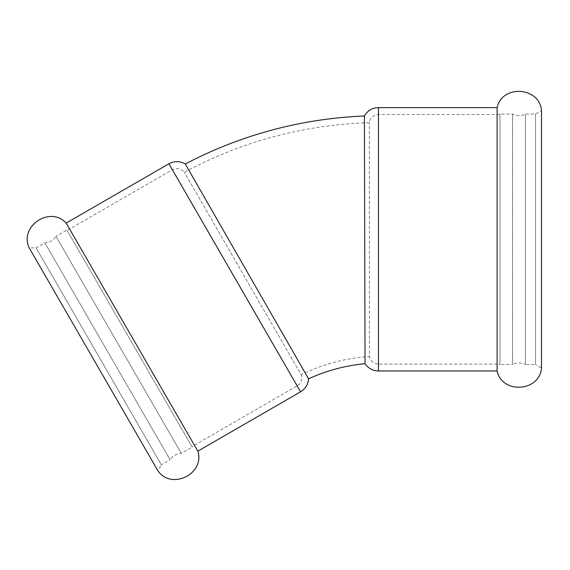 <?xml version="1.0" encoding="UTF-8"?>
<svg xmlns="http://www.w3.org/2000/svg" width="570" height="570" viewBox="0 0 570 570"><rect width="100%" height="100%" fill="white"/><g stroke="black" fill="none" stroke-linecap="round" stroke-linejoin="round"><path stroke-width="0.43" stroke-dasharray="2.85 2.14" d="M197.833 451.155L66.17 223.098M157.897 470.77L29.213 247.872L36.081 247.872L161.339 464.821L170.095 459.769L44.838 242.82L170.095 459.769C172.746 455.772 176.465 453.627 181.246 453.328L192.154 447.03L66.897 230.081L192.154 447.03L194.398 445.206L297.148 385.883L172.354 169.725L297.148 385.883C301.181 383.147 302.513 379.435 301.152 374.761L184.331 172.261L301.152 374.761A180.897 180.897 0 0 1 369.431 356.464L369.353 122.685L369.431 356.464C370.593 361.195 373.599 363.738 378.466 364.095L378.466 114.499L378.466 364.095L497.111 364.095L497.111 114.499L497.111 364.095L499.968 364.551L499.968 114.043L499.968 364.551L512.558 364.551L512.558 114.043L512.558 364.551C516.855 362.42 521.144 362.42 525.44 364.551L525.44 114.043L525.44 364.551L535.551 364.551L535.551 114.043L535.551 364.551L541.5 367.985L541.5 110.609L535.551 114.043L525.44 114.043C521.144 116.173 516.855 116.173 512.558 114.043L499.968 114.043L497.111 114.499L378.466 114.499C373.35 114.912 370.315 117.641 369.353 122.685C303.81 124.773 242.136 141.296 184.331 172.261C180.982 168.378 176.992 167.53 172.354 169.725L69.604 229.047L194.398 445.206L69.604 229.047L66.897 230.081L55.988 236.379L181.246 453.328L55.988 236.379C53.338 240.369 49.619 242.514 44.838 242.82L36.081 247.872L161.339 464.821L157.897 470.77M497.111 370.963L497.111 107.63M185.279 163.975L308.577 378.829M364.394 115.981L365.042 363.703M300.582 391.832L168.92 163.775M378.466 370.963L378.466 107.63"/><path stroke-width="0.85" d="M197.833 451.155L66.17 223.098C50.167 205.378 18.896 226.347 29.213 247.872L157.897 470.77C171.392 490.471 205.179 473.87 197.833 451.155L300.582 391.832L168.92 163.775C174.406 160.861 179.856 160.925 185.279 163.975L308.577 378.829C308.099 384.508 305.435 388.84 300.582 391.832M378.466 370.963L378.466 107.63L497.111 107.63C502.106 84.282 539.669 86.804 541.5 110.609L541.5 367.985C539.669 391.79 502.106 394.312 497.111 370.963L378.466 370.963C372.766 370.799 368.291 368.377 365.042 363.703L364.394 115.981C301.124 118.681 241.423 134.684 185.279 163.975M497.111 107.63L497.111 370.963M365.042 363.703A174.028 174.028 0 0 0 308.577 378.829M66.17 223.098L168.92 163.775M378.466 107.63C372.253 107.851 367.557 110.63 364.394 115.981"/></g></svg>

